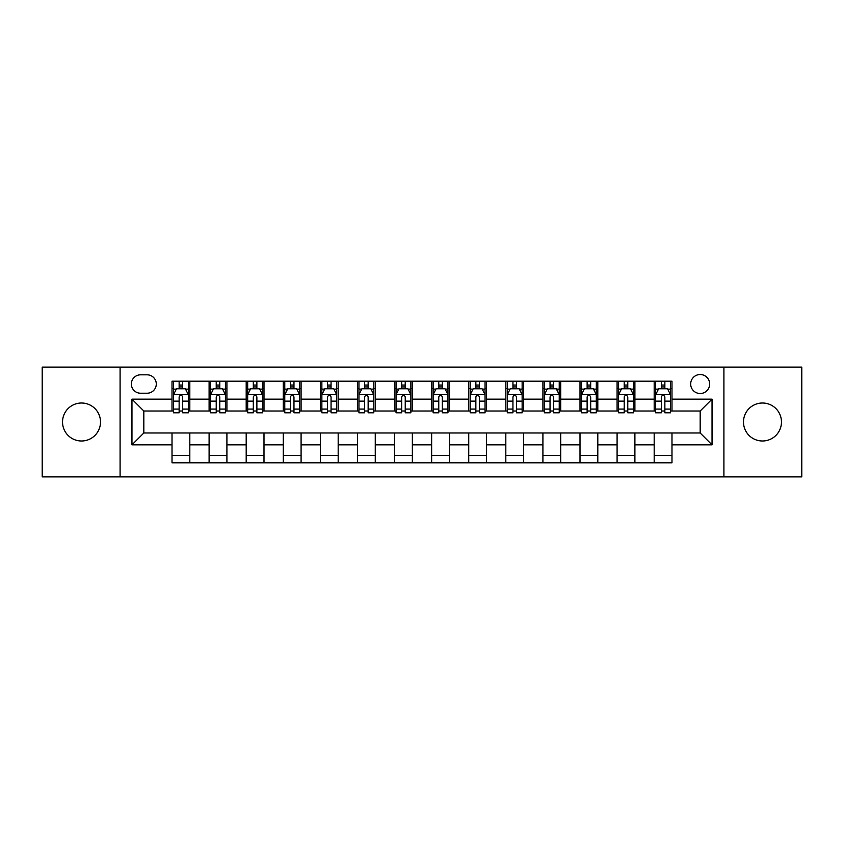 <?xml version="1.0" encoding="UTF-8"?>
<svg xmlns="http://www.w3.org/2000/svg" width="844" height="844" viewBox="0 0 844 844"><rect width="100%" height="100%" fill="white"/><g stroke="black" fill="none" stroke-linecap="round" stroke-linejoin="round"><path stroke-width="1.27" d="M762.48 403.01A18.99 18.99 0 0 0 743.49 422A18.99 18.99 0 0 0 762.48 440.99A18.99 18.99 0 0 0 781.47 422A18.99 18.99 0 0 0 762.48 403.01M81.52 403.01A18.99 18.99 0 0 0 62.53 422A18.99 18.99 0 0 0 81.52 440.99A18.99 18.99 0 0 0 100.51 422A18.99 18.99 0 0 0 81.52 403.01M700.172 374.525A9.495 9.495 0 0 0 690.677 384.02A9.495 9.495 0 0 0 700.172 393.515A9.495 9.495 0 0 0 709.667 384.02A9.495 9.495 0 0 0 700.172 374.525M723.909 476.892L801.8 476.892L801.8 367.108L723.909 367.108L723.909 476.892L120.091 476.892L120.091 367.108L42.2 367.108L42.2 476.892L120.091 476.892M140.558 393.22L147.088 393.22A9.2 9.2 0 0 0 156.288 384.02A9.2 9.2 0 0 0 147.088 374.82L140.558 374.82A9.2 9.2 0 0 0 131.369 384.02A9.2 9.2 0 0 0 140.558 393.22M723.909 367.108L120.091 367.108M172.018 444.851L131.959 444.851L131.959 399.149L172.018 399.149L172.018 411.017L143.828 411.017L143.828 432.983L172.018 432.983L172.018 462.797L671.982 462.797L671.982 432.983L700.172 432.983L700.172 411.017L671.982 411.017L671.982 399.149L712.041 399.149L712.041 444.851L671.982 444.851M671.982 399.149L671.982 381.203L172.018 381.203L172.018 399.149M654.184 381.203L654.184 411.017L655.661 411.017M661.306 411.017L664.861 411.017M670.505 411.017L671.982 411.017M654.184 411.017L633.411 411.017M617.091 381.203L617.091 411.017L618.578 411.017M624.212 411.017L627.778 411.017M617.091 411.017L596.318 411.017M580.007 381.203L580.007 411.017L581.484 411.017M587.129 411.017L590.684 411.017M580.007 411.017L559.234 411.017M542.914 381.203L542.914 411.017L544.401 411.017M550.035 411.017L553.59 411.017M542.914 411.017L522.141 411.017M505.82 381.203L505.82 411.017L507.307 411.017M512.941 411.017L516.507 411.017M505.82 411.017L485.057 411.017M468.736 381.203L468.736 411.017L470.213 411.017M475.858 411.017L479.413 411.017M468.736 411.017L447.964 411.017M431.643 381.203L431.643 411.017L433.13 411.017M438.764 411.017L442.33 411.017M431.643 411.017L410.87 411.017M394.549 381.203L394.549 411.017L396.036 411.017M401.67 411.017L405.236 411.017M394.549 411.017L373.786 411.017M357.466 381.203L357.466 411.017L358.943 411.017M364.587 411.017L368.142 411.017M357.466 411.017L336.693 411.017M320.372 381.203L320.372 411.017L321.859 411.017M327.493 411.017L331.059 411.017M320.372 411.017L299.599 411.017M283.289 381.203L283.289 411.017L284.766 411.017M290.41 411.017L293.965 411.017M283.289 411.017L262.516 411.017M246.195 381.203L246.195 411.017L247.682 411.017M253.316 411.017L256.871 411.017M246.195 411.017L225.422 411.017M209.101 381.203L209.101 411.017L210.589 411.017M216.222 411.017L219.788 411.017M209.101 411.017L188.339 411.017M172.018 411.017L173.495 411.017M179.139 411.017L182.694 411.017M172.018 432.983L189.816 432.983L189.816 462.797M671.982 432.983L189.816 432.983M189.816 381.203L189.816 411.017M172.018 388.62L173.495 388.62M179.139 388.62L182.694 388.62M188.339 388.62L189.816 388.62M172.018 455.38L189.816 455.38M209.101 432.983L209.101 462.797M226.909 381.203L226.909 411.017M209.101 388.62L210.589 388.62M216.222 388.62L219.788 388.62M225.422 388.62L226.909 388.62M226.909 432.983L226.909 462.797M209.101 455.38L226.909 455.38M246.195 432.983L246.195 462.797M263.993 432.983L263.993 462.797M246.195 455.38L263.993 455.38M263.993 381.203L263.993 411.017M246.195 388.62L247.682 388.62M253.316 388.62L256.871 388.62M262.516 388.62L263.993 388.62M283.289 432.983L283.289 462.797M301.086 432.983L301.086 462.797M283.289 455.38L301.086 455.38M301.086 381.203L301.086 411.017M283.289 388.62L284.766 388.62M290.41 388.62L293.965 388.62M299.599 388.62L301.086 388.62M320.372 432.983L320.372 462.797M338.18 432.983L338.18 462.797M320.372 455.38L338.18 455.38M338.18 381.203L338.18 411.017M320.372 388.62L321.859 388.62M327.493 388.62L331.059 388.62M336.693 388.62L338.18 388.62M357.466 432.983L357.466 462.797M375.263 432.983L375.263 462.797M357.466 455.38L375.263 455.38M375.263 381.203L375.263 411.017M357.466 388.62L358.943 388.62M364.587 388.62L368.142 388.62M373.786 388.62L375.263 388.62M394.549 432.983L394.549 462.797M412.357 432.983L412.357 462.797M394.549 455.38L412.357 455.38M412.357 381.203L412.357 411.017M394.549 388.62L396.036 388.62M401.67 388.62L405.236 388.62M410.87 388.62L412.357 388.62M431.643 432.983L431.643 462.797M449.451 432.983L449.451 462.797M431.643 455.38L449.451 455.38M449.451 381.203L449.451 411.017M431.643 388.62L433.13 388.62M438.764 388.62L442.33 388.62M447.964 388.62L449.451 388.62M468.736 432.983L468.736 462.797M486.534 432.983L486.534 462.797M468.736 455.38L486.534 455.38M486.534 381.203L486.534 411.017M468.736 388.62L470.213 388.62M475.858 388.62L479.413 388.62M485.057 388.62L486.534 388.62M505.82 432.983L505.82 462.797M523.628 432.983L523.628 462.797M505.82 455.38L523.628 455.38M523.628 381.203L523.628 411.017M505.82 388.62L507.307 388.62M512.941 388.62L516.507 388.62M522.141 388.62L523.628 388.62M542.914 432.983L542.914 462.797M560.711 432.983L560.711 462.797M542.914 455.38L560.711 455.38M560.711 381.203L560.711 411.017M542.914 388.62L544.401 388.62M550.035 388.62L553.59 388.62M559.234 388.62L560.711 388.62M580.007 432.983L580.007 462.797M597.805 432.983L597.805 462.797M580.007 455.38L597.805 455.38M597.805 381.203L597.805 411.017M580.007 388.62L581.484 388.62M587.129 388.62L590.684 388.62M596.318 388.62L597.805 388.62M617.091 432.983L617.091 462.797M634.899 432.983L634.899 462.797M617.091 455.38L634.899 455.38M634.899 381.203L634.899 411.017M617.091 388.62L618.578 388.62M624.212 388.62L627.778 388.62M633.411 388.62L634.899 388.62M654.184 432.983L654.184 462.797M654.184 455.38L671.982 455.38M654.184 388.62L655.661 388.62M661.306 388.62L664.861 388.62M670.505 388.62L671.982 388.62M143.828 411.017L131.959 399.149M143.828 432.983L131.959 444.851M712.041 399.149L700.172 411.017M712.041 444.851L700.172 432.983M182.694 385.054L179.139 385.054M188.339 409.087L182.694 409.087L182.694 412.8L188.339 412.8L188.339 394.707L185.363 388.767L176.47 388.767L173.495 394.707L173.495 412.8L179.139 412.8L179.139 409.087L173.495 409.087M173.495 394.697L173.495 381.203M188.339 394.707L188.339 381.203M179.139 388.767L179.139 381.203M182.694 381.203L182.694 388.767M182.694 409.087L182.694 396.923C181.513 394.644 180.321 394.644 179.139 396.923L179.139 409.087M219.788 385.054L216.222 385.054M225.422 409.087L219.788 409.087L219.788 412.8L225.422 412.8L225.422 394.707L222.457 388.767L213.553 388.767L210.589 394.707L210.589 412.8L216.222 412.8L216.222 409.087L210.589 409.087M210.589 394.697L210.589 381.203M225.422 394.707L225.422 381.203M216.222 388.767L216.222 381.203M219.788 381.203L219.788 388.767M219.788 409.087L219.788 396.923C218.596 394.644 217.414 394.644 216.222 396.923L216.222 409.087M256.871 385.054L253.316 385.054M262.516 409.087L256.871 409.087L256.871 412.8L262.516 412.8L262.516 394.707L259.551 388.767L250.647 388.767L247.682 394.707L247.682 412.8L253.316 412.8L253.316 409.087L247.682 409.087M247.682 394.697L247.682 381.203M262.516 394.707L262.516 381.203M253.316 388.767L253.316 381.203M256.871 381.203L256.871 388.767M256.871 409.087L256.871 396.923C255.69 394.644 254.508 394.644 253.316 396.923L253.316 409.087M293.965 385.054L290.41 385.054M299.599 409.087L293.965 409.087L293.965 412.8L299.599 412.8L299.599 394.707L296.634 388.767L287.73 388.767L284.766 394.707L284.766 412.8L290.41 412.8L290.41 409.087L284.766 409.087M284.766 394.697L284.766 381.203M299.599 394.707L299.599 381.203M290.41 388.767L290.41 381.203M293.965 381.203L293.965 388.767M293.965 409.087L293.965 396.923C292.784 394.644 291.591 394.644 290.41 396.923L290.41 409.087M331.059 385.054L327.493 385.054M336.693 409.087L331.059 409.087L331.059 412.8L336.693 412.8L336.693 394.707L333.728 388.767L324.824 388.767L321.859 394.707L321.859 412.8L327.493 412.8L327.493 409.087L321.859 409.087M321.859 394.697L321.859 381.203M336.693 394.707L336.693 381.203M327.493 388.767L327.493 381.203M331.059 381.203L331.059 388.767M331.059 409.087L331.059 396.923C329.867 394.644 328.685 394.644 327.493 396.923L327.493 409.087M368.142 385.054L364.587 385.054M373.786 409.087L368.142 409.087L368.142 412.8L373.786 412.8L373.786 394.707L370.811 388.767L361.918 388.767L358.943 394.707L358.943 412.8L364.587 412.8L364.587 409.087L358.943 409.087M358.943 394.697L358.943 381.203M373.786 394.707L373.786 381.203M364.587 388.767L364.587 381.203M368.142 381.203L368.142 388.767M368.142 409.087L368.142 396.923C366.961 394.644 365.768 394.644 364.587 396.923L364.587 409.087M405.236 385.054L401.67 385.054M410.87 409.087L405.236 409.087L405.236 412.8L410.87 412.8L410.87 394.707L407.905 388.767L399.001 388.767L396.036 394.707L396.036 412.8L401.67 412.8L401.67 409.087L396.036 409.087M396.036 394.697L396.036 381.203M410.87 394.707L410.87 381.203M401.67 388.767L401.67 381.203M405.236 381.203L405.236 388.767M405.236 409.087L405.236 396.923C404.054 394.644 402.862 394.644 401.67 396.923L401.67 409.087M442.33 385.054L438.764 385.054M447.964 409.087L442.33 409.087L442.33 412.8L447.964 412.8L447.964 394.707L444.999 388.767L436.095 388.767L433.13 394.707L433.13 412.8L438.764 412.8L438.764 409.087L433.13 409.087M433.13 394.697L433.13 381.203M447.964 394.707L447.964 381.203M438.764 388.767L438.764 381.203M442.33 381.203L442.33 388.767M442.33 409.087L442.33 396.923C441.138 394.644 439.956 394.644 438.764 396.923L438.764 409.087M479.413 385.054L475.858 385.054M485.057 409.087L479.413 409.087L479.413 412.8L485.057 412.8L485.057 394.707L482.082 388.767L473.189 388.767L470.213 394.707L470.213 412.8L475.858 412.8L475.858 409.087L470.213 409.087M470.213 394.697L470.213 381.203M485.057 394.707L485.057 381.203M475.858 388.767L475.858 381.203M479.413 381.203L479.413 388.767M479.413 409.087L479.413 396.923C478.231 394.644 477.039 394.644 475.858 396.923L475.858 409.087M516.507 385.054L512.941 385.054M522.141 409.087L516.507 409.087L516.507 412.8L522.141 412.8L522.141 394.707L519.176 388.767L510.272 388.767L507.307 394.707L507.307 412.8L512.941 412.8L512.941 409.087L507.307 409.087M507.307 394.697L507.307 381.203M522.141 394.707L522.141 381.203M512.941 388.767L512.941 381.203M516.507 381.203L516.507 388.767M516.507 409.087L516.507 396.923C515.315 394.644 514.133 394.644 512.941 396.923L512.941 409.087M553.59 385.054L550.035 385.054M559.234 409.087L553.59 409.087L553.59 412.8L559.234 412.8L559.234 394.707L556.27 388.767L547.366 388.767L544.401 394.707L544.401 412.8L550.035 412.8L550.035 409.087L544.401 409.087M544.401 394.697L544.401 381.203M559.234 394.707L559.234 381.203M550.035 388.767L550.035 381.203M553.59 381.203L553.59 388.767M553.59 409.087L553.59 396.923C552.409 394.644 551.227 394.644 550.035 396.923L550.035 409.087M590.684 385.054L587.129 385.054M596.318 409.087L590.684 409.087L590.684 412.8L596.318 412.8L596.318 394.707L593.353 388.767L584.449 388.767L581.484 394.707L581.484 412.8L587.129 412.8L587.129 409.087L581.484 409.087M581.484 394.697L581.484 381.203M596.318 394.707L596.318 381.203M587.129 388.767L587.129 381.203M590.684 381.203L590.684 388.767M590.684 409.087L590.684 396.923C589.502 394.644 588.31 394.644 587.129 396.923L587.129 409.087M627.778 385.054L624.212 385.054M633.411 409.087L627.778 409.087L627.778 412.8L633.411 412.8L633.411 394.707L630.447 388.767L621.543 388.767L618.578 394.707L618.578 412.8L624.212 412.8L624.212 409.087L618.578 409.087M618.578 394.697L618.578 381.203M633.411 394.707L633.411 381.203M624.212 388.767L624.212 381.203M627.778 381.203L627.778 388.767M627.778 409.087L627.778 396.923C626.586 394.644 625.404 394.644 624.212 396.923L624.212 409.087M664.861 385.054L661.306 385.054M670.505 409.087L664.861 409.087L664.861 412.8L670.505 412.8L670.505 394.707L667.53 388.767L658.636 388.767L655.661 394.707L655.661 412.8L661.306 412.8L661.306 409.087L655.661 409.087M655.661 394.697L655.661 381.203M670.505 394.707L670.505 381.203M661.306 388.767L661.306 381.203M664.861 381.203L664.861 388.767M664.861 409.087L664.861 396.923C663.679 394.644 662.487 394.644 661.306 396.923L661.306 409.087M209.101 444.851L189.816 444.851M209.101 399.149L189.816 399.149M246.195 399.149L226.909 399.149M246.195 444.851L226.909 444.851M283.289 399.149L263.993 399.149M283.289 444.851L263.993 444.851M320.372 399.149L301.086 399.149M320.372 444.851L301.086 444.851M357.466 399.149L338.18 399.149M357.466 444.851L338.18 444.851M394.549 399.149L375.263 399.149M394.549 444.851L375.263 444.851M431.643 399.149L412.357 399.149M431.643 444.851L412.357 444.851M468.736 399.149L449.451 399.149M468.736 444.851L449.451 444.851M505.82 399.149L486.534 399.149M505.82 444.851L486.534 444.851M542.914 399.149L523.628 399.149M542.914 444.851L523.628 444.851M580.007 399.149L560.711 399.149M580.007 444.851L560.711 444.851M617.091 399.149L597.805 399.149M617.091 444.851L597.805 444.851M654.184 399.149L634.899 399.149M654.184 444.851L634.899 444.851M188.265 394.549L173.569 394.549M173.495 389.126L176.29 389.126M185.543 389.126L188.339 389.126M179.139 401.132L173.495 401.132M188.339 401.132L182.694 401.132M182.694 386.942L179.139 386.942M225.348 394.549L210.662 394.549M210.589 389.126L213.374 389.126M222.637 389.126L225.422 389.126M216.222 401.132L210.589 401.132M225.422 401.132L219.788 401.132M219.788 386.942L216.222 386.942M262.442 394.549L247.756 394.549M247.682 389.126L250.468 389.126M259.72 389.126L262.516 389.126M253.316 401.132L247.682 401.132M262.516 401.132L256.871 401.132M256.871 386.942L253.316 386.942M299.525 394.549L284.839 394.549M284.766 389.126L287.561 389.126M296.814 389.126L299.599 389.126M290.41 401.132L284.766 401.132M299.599 401.132L293.965 401.132M293.965 386.942L290.41 386.942M336.619 394.549L321.933 394.549M321.859 389.126L324.645 389.126M333.907 389.126L336.693 389.126M327.493 401.132L321.859 401.132M336.693 401.132L331.059 401.132M331.059 386.942L327.493 386.942M373.713 394.549L359.017 394.549M358.943 389.126L361.738 389.126M370.991 389.126L373.786 389.126M364.587 401.132L358.943 401.132M373.786 401.132L368.142 401.132M368.142 386.942L364.587 386.942M410.796 394.549L396.11 394.549M396.036 389.126L398.822 389.126M408.085 389.126L410.87 389.126M401.67 401.132L396.036 401.132M410.87 401.132L405.236 401.132M405.236 386.942L401.67 386.942M447.89 394.549L433.204 394.549M433.13 389.126L435.915 389.126M445.178 389.126L447.964 389.126M438.764 401.132L433.13 401.132M447.964 401.132L442.33 401.132M442.33 386.942L438.764 386.942M484.983 394.549L470.287 394.549M470.213 389.126L473.009 389.126M482.262 389.126L485.057 389.126M475.858 401.132L470.213 401.132M485.057 401.132L479.413 401.132M479.413 386.942L475.858 386.942M522.067 394.549L507.381 394.549M507.307 389.126L510.092 389.126M519.355 389.126L522.141 389.126M512.941 401.132L507.307 401.132M522.141 401.132L516.507 401.132M516.507 386.942L512.941 386.942M559.161 394.549L544.475 394.549M544.401 389.126L547.186 389.126M556.439 389.126L559.234 389.126M550.035 401.132L544.401 401.132M559.234 401.132L553.59 401.132M553.59 386.942L550.035 386.942M596.244 394.549L581.558 394.549M581.484 389.126L584.28 389.126M593.532 389.126L596.318 389.126M587.129 401.132L581.484 401.132M596.318 401.132L590.684 401.132M590.684 386.942L587.129 386.942M633.338 394.549L618.652 394.549M618.578 389.126L621.363 389.126M630.626 389.126L633.411 389.126M624.212 401.132L618.578 401.132M633.411 401.132L627.778 401.132M627.778 386.942L624.212 386.942M670.431 394.549L655.735 394.549M655.661 389.126L658.457 389.126M667.709 389.126L670.505 389.126M661.306 401.132L655.661 401.132M670.505 401.132L664.861 401.132M664.861 386.942L661.306 386.942"/></g></svg>
